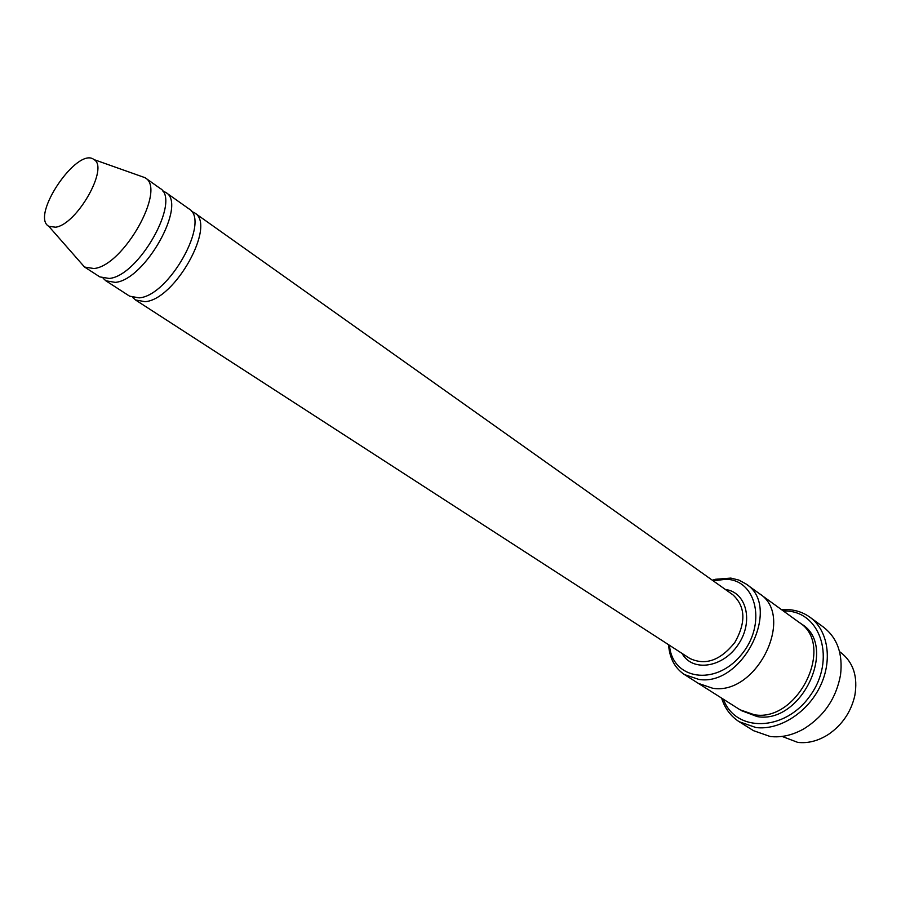 <?xml version="1.0" encoding="UTF-8"?>
<svg xmlns="http://www.w3.org/2000/svg" width="901" height="901" viewBox="0 0 901 901"><rect width="100%" height="100%" fill="white"/><g stroke="black" fill="none" stroke-linecap="round" stroke-linejoin="round"><path stroke-width="1.35" d="M103.187 278.319L105.856 280.797L115.272 282.373C145.038 280.155 187.543 203.863 165.75 192.409L162.462 190.843M165.75 192.409L188.838 208.784C210.947 220.52 169.106 296.024 139.137 297.859L129.62 296.17L105.856 280.797M669.466 645.285L669.556 646.051C672.72 679.422 715 686.404 740.667 655.523C767.021 625.249 757.043 579.636 725.823 579.275L713.153 580.818M839.541 651.637L840.948 652.651C853.393 662.449 858.011 676.775 854.812 695.617C851.051 711.891 842.311 724.787 828.593 734.315C818.412 740.859 808.141 743.55 797.779 742.39L782.091 736.432M668.61 644.733L668.902 648.033C670.49 659.892 675.694 668.733 684.49 674.59L698.872 679.433C743.145 686.675 782.338 606.125 745.938 583.916L738.843 580.064L730.846 578.093L715.507 579.275L712.319 580.221M132.852 297.589L135.477 299.954L145.016 301.677C175.042 299.932 216.702 224.619 194.526 212.827L191.361 211.262M139.88 175.864L144.993 177.677L159.894 188.253C181.608 199.639 138.934 276.123 109.212 278.454L99.831 276.9L84.48 266.978L80.91 262.901M145.117 177.767C166.617 188.962 123.505 265.953 93.929 268.532L84.604 267.056M55.603 227.21L48.8 226.32C30.071 216.127 77.599 145.985 94.019 159.601C109.201 167.518 76.968 224.529 55.603 227.21M723.424 699.255C735.351 732.581 784.827 732.006 810.1 695.752C836.139 660.039 821.183 612.016 786.201 611.002L783.284 610.923M758.946 593.32L799.243 622.467C835.565 644.801 798.241 722.534 754.362 714.763L740.059 709.797L698.05 683.172M698.399 683.397L712.759 688.274C756.941 695.651 795.673 615.811 759.284 593.556C795.673 615.811 756.941 695.651 712.759 688.274L698.399 683.397L684.49 674.59M721.633 698.129C724.855 708.411 730.711 716.272 739.203 721.735L755.939 727.535C779.275 730.497 807.386 712.826 820.079 686.528C832.907 660.287 828.12 630.317 809.999 617.253C803.647 612.657 796.394 610.112 788.24 609.605L781.561 609.684M809.999 617.253L823.604 627.22C837.322 637.976 842.976 653.856 840.543 674.849C836.286 698.185 824.111 716.149 804.019 728.751C792.655 735.193 781.381 737.784 770.197 736.5L753.495 730.666L739.203 721.735M682.08 653.439C692.227 672.18 722.692 667.979 738.099 644.756C753.957 621.836 746.569 591.98 725.406 589.502M135.477 299.954L689.772 658.417C705.348 665.805 720.361 660.512 734.799 642.514C746.152 622.433 745.521 606.531 732.885 594.806L194.526 212.827M800.595 623.515C838.899 644.35 802.093 724.528 757.245 716.599L741.523 710.675M669.556 646.051L668.902 648.033M713.907 580.616L715.507 579.275M48.8 226.32L84.48 266.978M94.019 159.601L144.993 177.677M759.273 593.556L745.938 583.916"/></g></svg>

